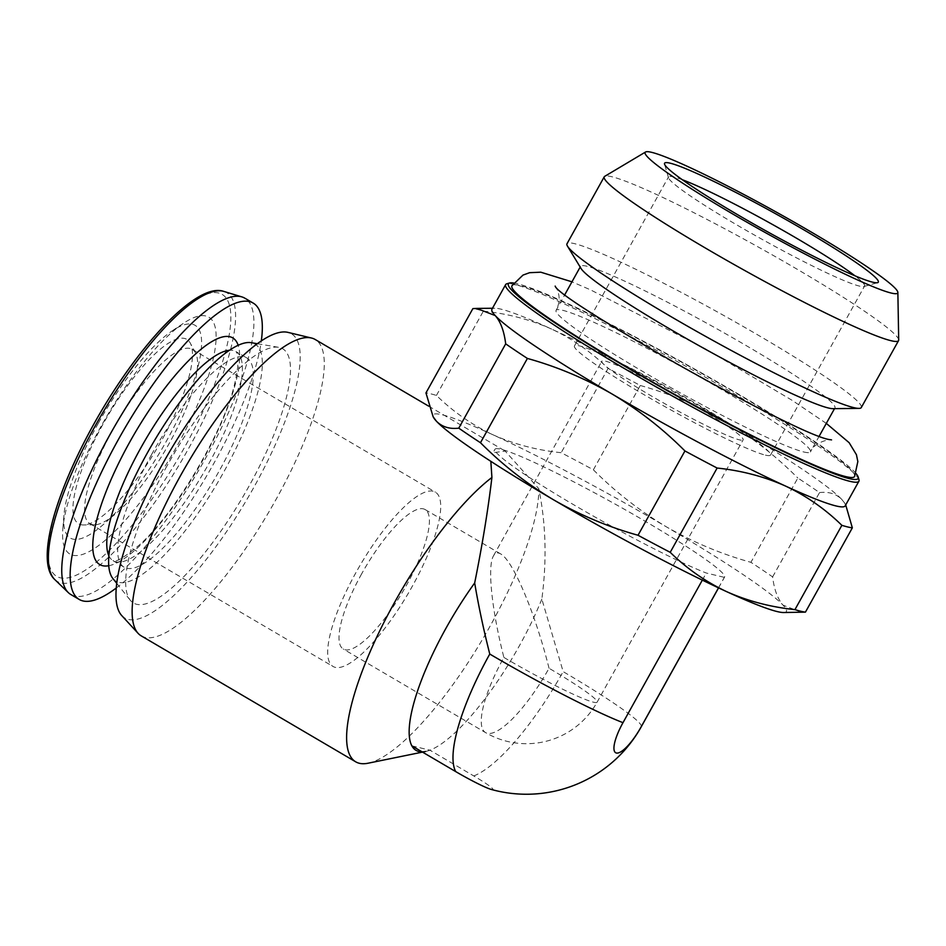 <?xml version="1.0" encoding="UTF-8"?>
<svg xmlns="http://www.w3.org/2000/svg" width="946" height="946" viewBox="0 0 946 946"><rect width="100%" height="100%" fill="white"/><g stroke="black" fill="none" stroke-linecap="round" stroke-linejoin="round"><path stroke-width="0.71" stroke-dasharray="4.73 3.55" d="M361.632 573.879A80.859 22.29 120.4 0 0 343.256 649.027A80.859 22.29 120.4 0 0 403.422 590.588A80.859 22.29 120.4 0 0 425.156 509.575A80.859 22.29 120.4 0 0 361.632 573.879M549.035 668.254C535.223 612.961 512.898 560.245 500.623 553.895C497.584 552.145 495.207 552.783 493.481 555.846C487.214 566.205 491.672 609.697 503.887 657.435A80.859 22.29 120.4 0 0 485.511 732.571A80.859 22.29 120.4 0 0 549.035 668.254A80.859 6.504 29.1 0 1 597.115 702.168L743.13 439.843A80.859 6.504 29.1 0 0 675.633 394.837A80.859 6.504 29.1 0 0 601.822 361.195A80.859 6.504 29.1 0 0 659.48 400.655A80.859 6.504 29.1 0 0 739.5 439.878A80.859 6.504 29.1 0 0 743.13 439.843M411.841 745.838L429.91 750.178L473.757 775.933A32.341 2.602 -150.9 0 1 491.116 789.402M718.499 587.868L724.352 577.356A131.399 10.572 29.1 0 0 724.565 577.095A131.399 10.572 29.1 0 0 614.9 503.958A131.399 10.572 29.1 0 0 494.947 449.291A131.399 10.572 29.1 0 0 574.79 505.401A131.399 10.572 29.1 0 0 706.284 573.028L724.352 577.356M641.27 726.753A131.399 10.572 29.1 0 0 563.154 671.636L541.845 599.078C546.965 560.458 545.948 523.67 538.794 488.692L505.223 451.124L493.067 452.696L494.947 449.291M702.334 580.123L706.284 573.028M541.845 599.078A131.399 36.22 120.4 0 1 429.922 750.178A131.399 36.22 -59.6 0 1 425.534 751.479L422.507 752.105M368.053 763.221A171.829 47.359 120.4 0 0 475.365 651.12A171.829 47.359 120.4 0 0 538.794 488.692M801.605 612.346L783.087 605.18C777.683 599.031 774.195 589.595 772.622 576.894A223.374 17.962 29.1 0 0 750.911 562.314C721.384 554.108 693.146 542.247 666.197 526.733C639.52 510.734 615.231 491.754 593.367 469.795A223.374 17.962 29.1 0 0 561.179 452.708C536.784 450.178 514.009 444.194 492.866 434.734C471.995 424.872 453.181 411.758 436.437 395.428A223.374 17.962 29.1 0 0 425.96 392.909M783.548 612.523A202.148 16.259 29.1 0 0 783.087 605.18A202.148 16.259 29.1 0 0 666.197 526.733A202.148 16.259 29.1 0 0 492.866 434.734A202.148 16.259 29.1 0 0 433.753 417.836M772.622 576.894L819.532 492.594A223.374 17.962 29.1 0 0 797.833 478.026L750.911 562.314M593.367 469.795L640.276 385.495A223.374 17.962 29.1 0 0 608.089 368.42L561.179 452.708M436.437 395.428L483.359 311.128A223.374 17.962 29.1 0 0 472.87 308.621M819.532 492.594C828.791 491.494 836.24 493.812 841.881 499.547A202.148 16.259 29.1 0 0 725.003 421.088C751.68 437.087 775.957 456.067 797.833 478.026M841.881 499.547L844.553 502.917A202.148 16.259 29.1 0 0 841.881 499.547M845.18 505.874A202.148 16.259 29.1 0 0 844.553 502.917M640.276 385.495C669.815 393.713 698.053 405.574 725.003 421.088A202.148 16.259 29.1 0 0 551.66 329.102C572.543 338.975 591.356 352.078 608.089 368.42M483.359 311.128C507.754 313.658 530.529 319.653 551.66 329.102A202.148 16.259 29.1 0 0 494.758 308.23A202.148 16.259 29.1 0 0 491.92 309.247M858.968 479.752A202.148 16.259 29.1 0 0 690.178 368.704A202.148 16.259 29.1 0 0 506.855 283.776M856.012 473.532A200.126 16.094 29.1 0 0 691.077 367.083A200.126 16.094 29.1 0 0 513.702 283.008M854.581 476.512A196.082 15.775 29.1 0 0 690.923 367.367A196.082 15.775 29.1 0 0 511.916 285.787M803.887 451.999A145.542 11.707 29.1 0 0 810.426 451.94A145.542 11.707 29.1 0 0 688.948 370.915A145.542 11.707 29.1 0 0 556.071 310.371A145.542 11.707 29.1 0 0 659.859 381.392A145.542 11.707 29.1 0 0 803.887 451.999M832.882 408.66A145.542 11.707 29.1 0 0 834.928 407.915A145.542 11.707 29.1 0 0 713.438 326.902A145.542 11.707 29.1 0 0 580.572 266.346A145.542 11.707 29.1 0 0 581.033 268.475M861.298 407.537A168.412 13.551 29.1 0 0 720.734 313.8A168.412 13.551 29.1 0 0 566.997 243.737M898.7 339.969A168.412 13.551 29.1 0 0 757.994 246.871A168.412 13.551 29.1 0 0 604.719 176.346M141.191 635.842A171.829 47.359 120.4 0 0 269.054 511.668A171.829 47.359 120.4 0 0 315.231 339.519M98.266 423.335A123.311 33.985 120.4 0 0 63.95 515.322A123.311 33.985 120.4 0 0 162.014 448.806A123.311 33.985 120.4 0 0 172.349 330.757A123.311 33.985 120.4 0 0 98.266 423.335M102.854 424.435A106.91 29.468 120.4 0 0 83.52 524.971A106.91 29.468 120.4 0 0 158.112 446.512A106.91 29.468 120.4 0 0 190.3 343.15A106.91 29.468 120.4 0 0 102.854 424.435M101.068 426.327A137.312 37.852 120.4 0 0 62.838 528.779A137.312 37.852 120.4 0 0 172.042 454.695A137.312 37.852 120.4 0 0 183.548 323.236A137.312 37.852 120.4 0 0 101.068 426.327M70.82 594.514A171.829 47.359 120.4 0 0 198.672 470.339A171.829 47.359 120.4 0 0 244.848 298.191M116.216 588.045A171.829 47.359 120.4 0 0 261.309 340.986M151.62 454.47A121.289 33.429 120.4 0 0 124.056 567.174A121.289 33.429 120.4 0 0 214.316 479.516A121.289 33.429 120.4 0 0 246.906 358.002A121.289 33.429 120.4 0 0 151.62 454.47M112.834 578.467A137.466 37.887 120.4 0 0 218.159 481.774A137.466 37.887 120.4 0 0 251.305 342.7M166.945 466A147.399 40.631 120.4 0 0 130.205 600.131A147.399 40.631 120.4 0 0 243.134 496.449A147.399 40.631 120.4 0 0 278.68 347.324A147.399 40.631 120.4 0 0 166.945 466M121.691 615.515A164.746 45.408 120.4 0 0 247.261 498.873A164.746 45.408 120.4 0 0 287.974 332.389M112.858 429.744A101.08 27.86 120.4 0 0 89.894 523.658A101.08 27.86 120.4 0 0 94.576 524.794A101.08 27.86 120.4 0 0 165.101 450.615A101.08 27.86 120.4 0 0 195.538 352.893A101.08 27.86 120.4 0 0 192.263 349.358A101.08 27.86 120.4 0 0 112.858 429.744M355.98 572.531A101.08 27.86 120.4 0 0 333.016 666.457A101.08 27.86 120.4 0 0 408.234 593.402A101.08 27.86 120.4 0 0 435.397 492.145A101.08 27.86 120.4 0 0 355.98 572.531M765.468 455.132A112.196 9.022 29.1 0 0 770.505 455.085A112.196 9.022 29.1 0 0 676.863 392.625A112.196 9.022 29.1 0 0 574.447 345.952A112.196 9.022 29.1 0 0 654.443 400.702A112.196 9.022 29.1 0 0 765.468 455.132M682.303 179.716A112.196 9.022 29.1 0 0 668.515 176.937A112.196 9.022 29.1 0 0 668.479 177.753A112.196 9.022 29.1 0 0 752.425 233.91A112.196 9.022 29.1 0 0 859.536 286.118A112.196 9.022 29.1 0 0 863.899 286.52A112.196 9.022 29.1 0 0 864.573 286.059A112.196 9.022 29.1 0 0 854.948 275.806M473.757 775.933A131.399 36.22 120.4 0 0 563.154 671.636M93.76 424.577A163.481 45.065 120.4 0 0 93.595 564.301A163.481 45.065 120.4 0 0 230.859 317.69A163.481 45.065 120.4 0 0 93.76 424.577M54.773 579.543A167.418 46.141 120.4 0 0 181.798 460.418A167.418 46.141 120.4 0 0 223.966 291.463M108.731 565.732A131.399 36.22 120.4 0 0 197.442 469.606A131.399 36.22 120.4 0 0 238.179 345.314M108.849 555.74A121.289 33.429 120.4 0 0 113.165 560.777A121.289 33.429 120.4 0 0 203.414 473.118A121.289 33.429 120.4 0 0 236.015 351.605A121.289 33.429 120.4 0 0 229.511 350.28M503.887 657.435A80.859 6.504 29.1 0 0 593.485 702.204A80.859 6.504 29.1 0 0 597.115 702.168A80.859 80.859 0 0 1 485.511 732.571L343.256 649.027M425.156 509.575L500.623 553.895M718.558 587.892L724.565 577.095M494.758 308.23L492.476 308.254M826.307 423.394L792.251 400.406L705.148 348.696L590.41 289.795L571.963 281.825M555.172 286.082C556.272 286.993 557.478 289.902 558.79 294.809C559.701 299.953 558.79 305.132 556.071 310.371L564.987 294.36M819.331 435.929L810.426 451.94C814.411 441.333 832.208 438.637 831.546 439.902M834.526 408.637L834.928 407.915M580.17 267.068L580.572 266.346M428.644 406.13L505.235 451.112M63.95 515.322L62.838 528.779M172.349 330.757L183.548 323.236M124.056 567.174L113.165 560.777C113.402 558.081 109.795 569.811 140.552 543.962C178.924 508.759 225.526 426.658 234.904 382.74C241.407 354.525 235.53 351.38 236.003 351.605L246.906 358.002M116.701 583.292L130.205 600.131M257.395 343.729L278.68 347.324M195.538 352.893L190.3 343.15M94.576 524.794L83.52 524.971M89.894 523.658L333.016 666.457M192.263 349.358L435.397 492.145M493.481 555.846L601.822 361.195M770.505 455.085L864.573 286.059M574.447 345.952L668.515 176.937M863.899 286.52L877.569 282.677M668.479 177.753L664.541 164.107"/><path stroke-width="1.42" d="M490.856 461.589L491.908 477.458C488.089 509.658 482.354 544.837 474.679 582.973C478.428 605.381 483.453 629.078 489.768 654.053A131.399 10.572 29.1 0 0 622.988 722.673A32.341 8.916 120.4 0 0 616.343 753.016A32.341 8.916 120.4 0 0 641.057 727.013L718.499 587.868M641.057 727.013A131.399 10.572 29.1 0 0 641.27 726.753A131.399 131.399 0 0 1 491.116 789.402A32.341 2.602 -150.9 0 1 455.7 771.593L411.853 745.85A131.399 36.22 -59.6 0 0 425.534 751.479M622.988 722.673L702.334 580.123M474.679 582.973A131.399 36.22 120.4 0 0 411.853 745.85M491.908 477.458A171.829 47.359 120.4 0 0 394.707 602.141A171.829 47.359 120.4 0 0 355.672 761.802A171.829 47.359 120.4 0 0 368.053 763.221L422.507 752.105M480.473 442.728C502.35 464.699 526.626 483.678 553.315 499.665C580.265 515.168 608.503 527.04 638.03 535.259A223.374 17.962 29.1 0 0 670.217 552.334C686.926 568.688 705.728 581.79 726.646 591.652C747.766 601.077 770.541 607.06 794.947 609.626A223.374 17.962 29.1 0 0 805.436 612.133L783.548 612.523A202.148 16.259 29.1 0 1 726.646 591.652A202.148 16.259 29.1 0 1 553.315 499.665A202.148 16.259 29.1 0 1 436.425 421.207C442.078 426.918 449.527 429.236 458.775 428.16A223.374 17.962 29.1 0 0 480.473 442.728L527.395 358.439A223.374 17.962 29.1 0 1 505.684 343.859C504.123 331.147 500.635 321.711 495.219 315.574A202.148 16.259 29.1 0 0 612.109 394.021A202.148 16.259 29.1 0 0 785.44 486.019C764.309 476.595 741.546 470.6 717.127 468.045L670.217 552.334M433.114 416.772L433.753 417.836A202.148 16.259 29.1 0 0 436.425 421.207L433.126 416.772L425.96 392.909L472.87 308.621L476.701 308.42L495.219 315.574A202.148 16.259 29.1 0 1 491.92 309.247L505.637 284.604A202.148 16.259 29.1 0 0 649.772 383.248A202.148 16.259 29.1 0 0 849.827 481.313A202.148 16.259 29.1 0 0 858.909 481.218A202.148 16.259 29.1 0 0 858.968 479.752L858.176 477.032A200.126 16.094 29.1 0 0 856.012 473.532M638.03 535.259L684.939 450.958A223.374 17.962 29.1 0 0 717.127 468.045M458.775 428.16L505.684 343.859M805.436 612.133L852.346 527.844A223.374 17.962 29.1 0 1 841.869 525.326C825.16 508.983 806.347 495.881 785.44 486.019A202.148 16.259 29.1 0 0 836.11 505.968A202.148 16.259 29.1 0 0 845.18 505.874L858.909 481.218M794.947 609.626L841.869 525.326M684.939 450.958C663.075 428.987 638.798 410.008 612.109 394.021C585.16 378.518 556.922 366.646 527.395 358.439M845.712 504.916L852.346 527.844M513.702 283.008A200.126 16.094 29.1 0 0 509.587 283.008L506.855 283.776A202.148 16.259 29.1 0 0 505.637 284.604M509.587 283.008A200.126 16.094 29.1 0 0 644.155 377.513A200.126 16.094 29.1 0 0 849.13 478.57A200.126 16.094 29.1 0 0 858.176 477.032M571.963 281.825L540.757 272.188L529.594 272.696L522.984 275.097L511.916 285.787A196.082 15.775 29.1 0 0 651.735 381.475A196.082 15.775 29.1 0 0 845.783 476.607A196.082 15.775 29.1 0 0 854.581 476.512L857.845 461.565L856.426 454.695L849.153 442.704L826.307 423.394M645.55 152.01L604.719 176.346A168.412 13.551 29.1 0 0 604.246 176.807L566.997 243.737A168.412 13.551 29.1 0 0 567.517 246.197L581.033 268.475A145.542 11.707 29.1 0 0 693.182 342.393A145.542 11.707 29.1 0 0 828.389 407.986A145.542 11.707 29.1 0 0 832.882 408.66L858.933 408.388A168.412 13.551 29.1 0 0 861.298 407.537L898.558 340.619A168.412 13.551 29.1 0 0 898.7 339.969L897.86 292.444A144.537 11.624 29.1 0 0 777.104 212.543A144.537 11.624 29.1 0 0 645.55 152.01A144.537 11.624 29.1 0 0 745.318 221.281A144.537 11.624 29.1 0 0 891.25 293.059A144.537 11.624 29.1 0 0 897.86 292.444M567.517 246.197A168.412 13.551 29.1 0 0 697.285 331.715A168.412 13.551 29.1 0 0 853.741 407.62A168.412 13.551 29.1 0 0 858.933 408.388M604.246 176.807A168.412 13.551 29.1 0 0 724.329 258.991A168.412 13.551 29.1 0 0 890.99 340.69A168.412 13.551 29.1 0 0 898.558 340.619M872.815 282.227A122.294 9.838 29.1 0 0 877.569 282.677A122.294 9.838 29.1 0 0 776.228 214.103A122.294 9.838 29.1 0 0 664.541 164.107A122.294 9.838 29.1 0 0 756.043 225.325A122.294 9.838 29.1 0 0 872.815 282.227M428.644 406.13L315.231 339.519A171.829 47.359 120.4 0 0 311.506 338.029A171.829 47.359 120.4 0 0 180.237 476.181A171.829 47.359 120.4 0 0 138.081 633.323A171.829 47.359 120.4 0 0 141.191 635.842L355.672 761.802M261.309 340.986A171.829 47.359 120.4 0 0 253.232 303.11L244.848 298.191A171.829 47.359 120.4 0 0 241.963 296.926A171.829 47.359 120.4 0 0 109.854 434.841A171.829 47.359 120.4 0 0 68.301 592.598A171.829 47.359 120.4 0 0 70.82 594.514L79.192 599.433A171.829 47.359 120.4 0 0 116.216 588.045M253.232 303.11A171.829 47.359 120.4 0 0 118.238 439.772A171.829 47.359 120.4 0 0 79.192 599.433M257.395 343.729L251.305 342.7A137.466 37.887 120.4 0 0 147.103 453.382A137.466 37.887 120.4 0 0 112.834 578.467L116.701 583.292M311.506 338.029L287.974 332.389A164.746 45.408 120.4 0 0 162.097 464.841A164.746 45.408 120.4 0 0 121.691 615.515L138.081 633.323M854.948 275.806A112.196 9.022 29.1 0 0 770.931 223.611A112.196 9.022 29.1 0 0 682.303 179.716M489.768 654.053A131.399 36.22 120.4 0 0 455.7 771.593M95.25 425.842A167.418 46.141 120.4 0 0 54.773 579.543C35.57 562.338 54.572 494.734 93.571 424.577C137.253 345.905 197.064 281.577 223.966 291.463A167.418 46.141 120.4 0 0 95.25 425.842M238.179 345.314A131.399 36.22 120.4 0 0 129.519 442.468A131.399 36.22 120.4 0 0 108.731 565.732M229.511 350.28A121.289 33.429 120.4 0 0 140.729 448.073A121.289 33.429 120.4 0 0 108.849 555.74M641.27 726.753L718.558 587.892M492.476 308.254L476.701 308.408M831.546 439.902L830.73 439.736C801.96 438.081 557.537 299.409 555.172 286.082M819.331 435.929L834.526 408.637M564.987 294.36L580.17 267.068M54.773 579.543L68.301 592.598M223.966 291.463L241.963 296.926"/></g></svg>
